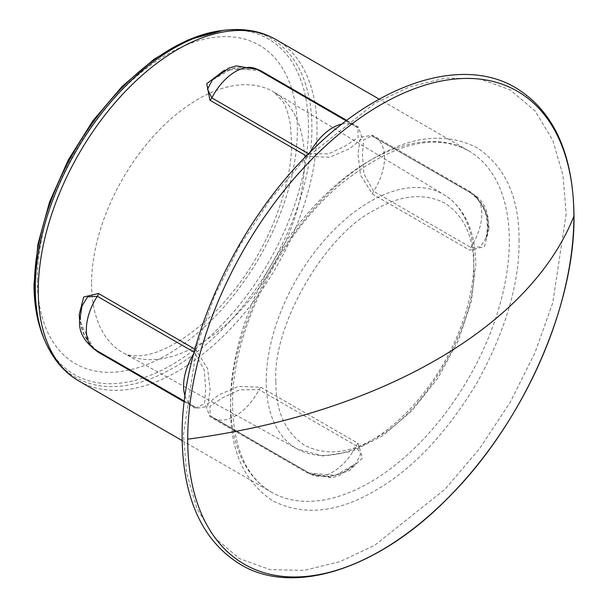 <?xml version="1.0" encoding="UTF-8"?>
<svg xmlns="http://www.w3.org/2000/svg" width="608" height="608" viewBox="0 0 608 608"><rect width="100%" height="100%" fill="white"/><g stroke="black" fill="none" stroke-linecap="round" stroke-linejoin="round"><path stroke-width="0.46" stroke-dasharray="3.04 2.28" d="M519.057 240.966C519.452 197.676 505.37 166.554 476.809 147.584C446.112 132.331 412.118 135.698 374.817 157.685C337.531 178.76 303.529 214.647 272.825 265.354C244.272 317.277 230.189 364.671 230.576 407.512C230.181 450.802 244.264 481.924 272.825 500.893C303.521 516.146 337.516 512.78 374.817 490.793C412.102 469.726 446.097 433.831 476.809 383.124C505.362 331.2 519.445 283.814 519.057 240.966M185.045 396.006A43.616 25.186 120 0 0 192.614 405.962A43.616 25.186 120 0 0 194.552 406.896L196.361 407.793L204.501 403.644L205.717 389.416L204.273 370.082L194.552 352.42A43.616 25.186 120 0 0 193.602 353.924M81.951 305.999L80.408 317.072C80.036 330.038 85.667 341.27 97.31 350.755L194.552 406.896A4.583 2.645 -60 0 1 194.758 406.995A4.583 2.645 -60 0 1 195.647 408.447L184.277 401.88M37.346 279.536A183.874 106.164 120 0 0 167.367 354.608A183.874 106.164 120 0 0 297.388 129.405A183.874 106.164 120 0 0 167.367 54.332A183.874 106.164 120 0 0 37.346 279.536M275.88 381.36C272.11 326.017 324.991 234.407 374.817 209.996C400.49 194.917 423.806 192.607 444.775 203.064C464.314 215.984 473.974 237.333 473.754 267.117C477.523 322.46 424.642 414.071 374.817 438.482C349.144 453.56 325.827 455.871 304.859 445.413C285.319 432.493 275.66 411.145 275.88 381.36M566.185 213.758L552.748 302.852L534.987 352.686L510.135 402.367L479.53 448.734L445.254 489.03L374.817 545.209L339.994 561.625L304.372 570.365L270.096 569.65L239.499 558.615L214.647 537.632L196.886 508.303L186.648 473.085L183.449 434.72L196.886 345.625L214.647 295.8L239.499 246.111L270.096 199.743L304.372 159.448L374.817 103.269L409.64 86.853L445.254 78.113L479.53 78.827L510.135 89.862L534.987 110.846L552.748 140.174L562.985 175.393L566.185 213.758M224.375 70.239L255.368 68.446M346.788 120.407L358.158 126.973L362.436 138.335L349.539 148.686L329.642 157.267L307.2 156.393L306.447 155.952M488.9 229.163C489.052 213.894 482.653 201.294 469.71 191.376L372.468 135.234L360.483 137.218L357.975 153.581L360.491 175.089L372.468 194.074L469.71 250.215L484.454 246.635L488.9 229.163M194.894 349.167L195.647 349.608L207.632 368.615L210.14 390.108L207.624 406.471L195.647 408.447M93.579 348.696L79.625 320.963M307.2 472.849L329.65 476.915L349.501 470.584L362.436 457.984L358.158 443.43L260.916 387.288L238.473 386.414L218.614 394.98L205.679 405.346L209.958 416.708L307.2 472.849A4.583 2.645 120 0 1 308.902 472.902C310.05 474.924 316.821 476.041 329.224 476.246C339.583 475.076 348.384 470.949 355.619 463.851L335.426 475.41L309.084 473.032A4.583 2.645 120 0 0 308.902 472.902L211.66 416.761A4.583 2.645 120 0 0 209.958 416.708M371.762 135.896L472.743 193.861A43.616 25.186 -60 0 0 470.805 192.926A4.583 2.645 -60 0 1 470.6 192.827C471.861 192.303 484.447 203.908 486.742 218.606C487.776 229.262 487.548 235.752 486.043 238.07L487.715 226.609C488.064 213.575 482.425 202.342 470.805 192.926L373.563 136.785A43.616 25.186 -60 0 1 375.508 137.72A43.616 25.186 -60 0 1 384.537 157.685A43.616 25.186 -60 0 1 373.563 191.262L363.85 173.614L362.398 154.265L363.607 140.06L371.762 135.888L373.563 136.785A4.583 2.645 -60 0 1 373.365 136.686A4.583 2.645 -60 0 1 372.468 135.234M486.043 238.07L480.434 246.84L470.805 247.403L373.563 191.262A4.583 2.645 120 0 0 372.468 194.074M308.613 153.763L328.624 153.832L345.747 145.76L358.158 137.317L357.945 127.908L259.031 70.65L232.59 68.309L212.397 79.937M358.158 443.43A4.583 2.645 -60 0 0 356.273 445.786A43.616 25.186 -60 0 1 310.87 474.24A43.616 25.186 -60 0 1 309.084 473.032L210.17 415.766L209.95 406.364L222.368 397.928L239.506 389.842L259.031 389.644L356.273 445.786L360.597 454.404L355.619 463.858M44.407 339.629A195.571 112.913 120 0 0 198.679 350.618A195.571 112.913 120 0 0 311.889 128.22A195.571 112.913 120 0 0 222.938 30.4M79.093 381.11A197.114 113.802 120 0 0 230.979 328.297A197.114 113.802 120 0 0 317.019 129.937A197.114 113.802 120 0 0 276.199 39.702M230.576 401.903A197.114 113.802 -60 0 1 316.616 203.536A197.114 113.802 -60 0 1 468.51 150.731A197.114 113.802 -60 0 1 509.329 240.966A197.114 113.802 -60 0 1 423.29 439.326A197.114 113.802 -60 0 1 271.404 492.138A197.114 113.802 -60 0 1 230.576 401.903M43.404 337.182A193.8 111.895 120 0 0 196.285 348.072A193.8 111.895 120 0 0 308.461 127.695A193.8 111.895 120 0 0 220.316 30.757M91.557 283.655A150.594 86.944 120 0 0 123.576 353.066A150.594 86.944 120 0 0 239.332 311.676A150.594 86.944 120 0 0 304.524 160.702A150.594 86.944 120 0 0 274.162 92.249A150.594 86.944 120 0 0 157.829 131.533A150.594 86.944 120 0 0 91.557 283.655M266.236 381.406A146.794 84.748 -60 0 1 330.836 233.122A146.794 84.748 -60 0 1 444.235 194.826A146.794 84.748 -60 0 1 473.83 261.546A146.794 84.748 -60 0 1 410.278 408.713A146.794 84.748 -60 0 1 297.449 449.061A146.794 84.748 -60 0 1 266.236 381.406M486.035 238.085C486.187 237.5 489.311 230.014 488.102 217.565L486.24 210.102C483.36 202.76 478.861 197.349 472.743 193.861A43.616 25.186 -60 0 1 481.779 213.826A43.616 25.186 -60 0 1 470.805 247.403A4.583 2.645 -60 0 0 469.71 250.215M194.081 352.146L194.552 352.42A4.583 2.645 120 0 0 195.647 349.608M98.055 351.371A4.583 2.645 120 0 0 97.516 350.854A4.583 2.645 120 0 0 97.31 350.755A43.616 25.186 120 0 1 95.372 349.82M371.792 135.903L470.6 192.827A4.583 2.645 -60 0 1 469.71 191.376M358.158 126.973A4.583 2.645 -60 0 1 356.455 126.92A4.583 2.645 -60 0 1 356.273 126.791A43.616 25.186 -60 0 0 354.487 125.582L259.213 70.779A4.583 2.645 120 0 0 259.935 70.992M257.245 69.441A43.616 25.186 120 0 1 259.031 70.65A4.583 2.645 120 0 0 259.213 70.779C259.304 69.38 242.136 64.433 229.003 69.631C218.986 74.168 213.423 77.634 212.314 80.028M309.92 152.464A43.616 25.186 -60 0 0 309.084 154.037A4.583 2.645 -60 0 1 307.2 156.393M342.084 124.009A43.616 25.186 -60 0 1 354.487 125.582L346.241 120.817M260.916 387.288A4.583 2.645 120 0 0 259.031 389.644A43.616 25.186 120 0 1 213.628 418.099L310.87 474.24L331.74 477.797L339.12 475.676L355.878 463.577M210.17 415.766L213.628 418.099A43.616 25.186 120 0 1 211.85 416.89A4.583 2.645 120 0 0 211.66 416.761L210.216 415.796M182.142 440.602L271.404 492.138C246.506 477.569 233.571 448.423 232.59 404.708C231.336 333.351 278.487 236.185 340.199 184.619C391.4 143.511 434.173 132.217 468.51 150.731L379.248 99.195M123.576 353.066C131.146 357.595 147.258 356.44 160.064 350.755C184.976 340.875 211.85 318.014 230.212 295.07C267.786 250.58 292.425 185.987 291.597 142.28L290.404 125.028C288.625 114.441 286.094 106.59 282.811 101.49L274.162 92.249L444.235 194.826C464.884 208.073 475.395 231.23 475.768 264.313L471.352 301.386L458.447 340.313L438.14 377.781L412.133 410.552L382.637 435.814L352.055 451.41L322.81 455.97L297.449 449.061L123.576 353.066M81.989 305.877C79.466 315.696 80.286 325.379 84.459 334.94C90.835 345.564 95.182 350.877 97.516 350.854L196.308 407.77M184.361 401.196L196.361 407.793"/><path stroke-width="0.91" d="M194.081 352.146L97.31 296.278L87.681 296.833L81.951 305.999M573.891 216.212A273.068 157.654 -60 0 1 380.806 550.658A273.068 157.654 -60 0 1 187.712 439.174A273.068 157.654 -60 0 1 380.806 104.736A273.068 157.654 -60 0 1 573.891 216.212A513.486 296.461 0 0 1 187.712 439.174M306.447 155.952L209.958 100.252L206.743 83.729L224.375 70.239M255.368 68.446L260.916 70.832L346.788 120.407M79.625 320.963L79.215 314.518L83.668 297.031L98.412 293.466L194.894 349.167M184.277 401.88L98.412 352.306L93.579 348.696M308.613 153.763L211.85 97.896A43.616 25.186 120 0 1 257.245 69.441L236.375 65.884L229.003 68.005L212.314 80.028L207.518 89.27L211.85 97.896A4.583 2.645 -60 0 1 209.958 100.252M220.316 30.757A193.8 111.895 120 0 0 34.382 285.927A193.8 111.895 120 0 0 43.404 337.182C37.141 321.754 34.002 304.099 33.995 284.217L37.947 244.082L49.598 201.864L68.286 159.934L92.933 120.688L122.14 86.397L154.28 59.022L187.591 40.113L222.938 30.4A195.571 112.913 120 0 0 35.302 287.903A195.571 112.913 120 0 0 44.407 339.629C52.425 358.659 63.984 372.484 79.093 381.11A197.114 113.802 120 0 1 38.266 290.875A197.114 113.802 120 0 1 124.306 92.507A197.114 113.802 120 0 1 276.199 39.702L379.248 99.195M193.602 353.924A43.616 25.186 120 0 0 183.578 385.996A43.616 25.186 120 0 0 185.045 396.006M98.412 293.466A4.583 2.645 120 0 1 97.31 296.278A43.616 25.186 120 0 0 86.336 329.855A43.616 25.186 120 0 0 95.372 349.82L184.361 401.196M98.412 352.306A4.583 2.645 120 0 0 98.055 351.371M259.935 70.992A4.583 2.645 120 0 0 260.916 70.832M309.92 152.464A43.616 25.186 -60 0 1 342.084 124.009M82.103 305.512L79.625 320.5C78.713 331.58 83.965 341.354 95.372 349.82M240.449 564.452C293.246 596.494 378.412 569.491 448.605 497.344C522.781 423.654 575.092 305.953 574.005 215.627C573.131 153.528 553.683 110.907 515.668 87.765C464.109 56.81 383.352 81.13 315.142 147.364C237.204 220.514 180.918 342.973 182.111 436.597C182.841 498.378 202.289 540.998 240.449 564.452M182.142 440.602L79.093 381.11M222.938 30.4C243.443 27.831 261.197 30.932 276.199 39.702M43.404 337.182L44.407 339.629M257.245 69.441L346.241 120.817"/></g></svg>
